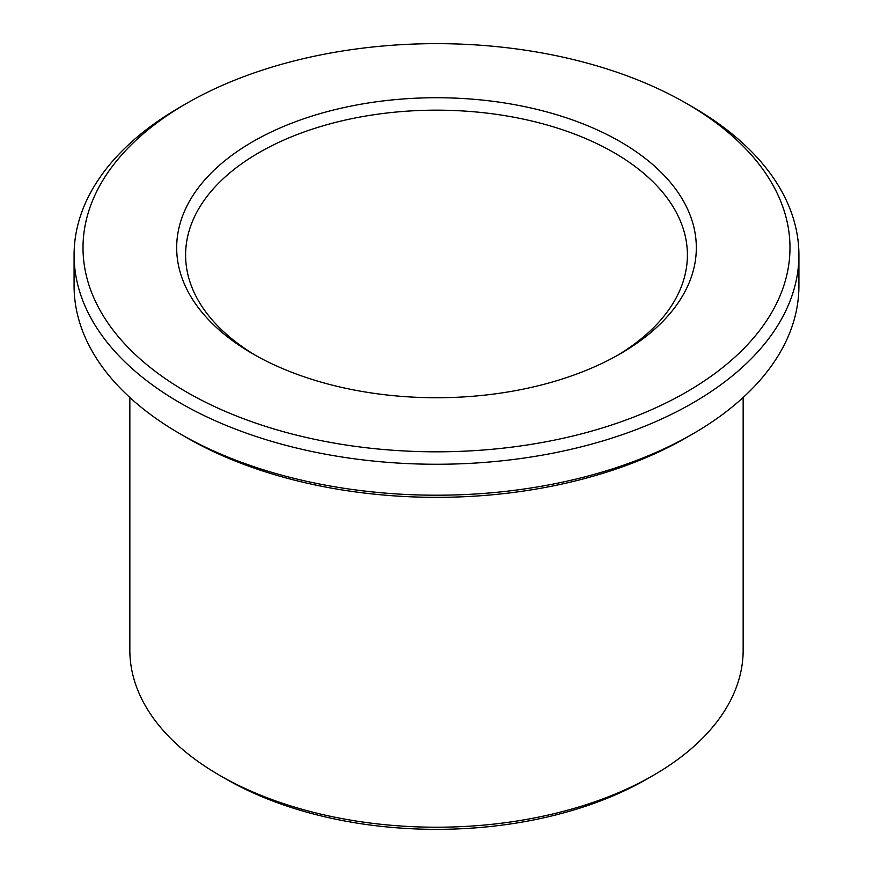 <?xml version="1.0" encoding="UTF-8"?>
<svg xmlns="http://www.w3.org/2000/svg" width="873" height="873" viewBox="0 0 873 873"><rect width="100%" height="100%" fill="white"/><g stroke="black" fill="none" stroke-linecap="round" stroke-linejoin="round"><path stroke-width="1.31" d="M255.985 355.627A250.9 144.853 180 0 1 185.6 255.014A250.9 144.853 180 0 1 436.5 110.162A250.9 144.853 180 0 1 687.4 255.014A250.9 144.853 180 0 1 617.015 355.627M620.223 353.805A259.816 150.003 180 0 1 252.777 353.805A259.816 150.003 180 0 1 252.777 141.666A259.816 150.003 180 0 1 620.223 141.666A259.816 150.003 180 0 1 620.223 353.805L620.223 353.805M686.451 392.042A353.489 204.086 180 0 1 186.549 392.042A353.489 204.086 180 0 1 186.538 103.429A353.489 204.086 180 0 1 686.462 103.429A353.489 204.086 180 0 1 686.451 392.042M743.152 397.488L743.152 650.167A306.652 177.044 180 0 1 653.342 775.355A306.652 177.044 180 0 1 653.342 775.366L647.035 779A297.737 171.894 180 0 1 225.965 779L219.658 775.355A306.652 177.044 180 0 1 129.848 650.167L129.848 397.488M653.342 775.366A306.652 177.044 180 0 1 219.658 775.355M686.462 103.429L692.769 107.073A362.415 209.236 180 0 1 798.915 255.014L798.915 285.973A362.415 209.236 180 0 1 692.769 433.925L686.451 437.569A353.489 204.086 180 0 1 686.451 437.569A353.489 204.086 180 0 1 186.538 437.569L180.231 433.925A362.415 209.236 180 0 1 74.085 285.973L74.085 255.014A362.415 209.236 180 0 1 180.231 107.073L186.538 103.429M686.462 437.569L692.769 433.925A362.415 209.236 180 0 1 692.758 433.925A362.415 209.236 180 0 1 180.231 433.925M798.915 255.014A362.415 209.236 180 0 1 692.758 402.977A362.415 209.236 180 0 1 297.813 448.329A362.415 209.236 180 0 1 74.085 255.014M647.035 779L653.342 775.355"/></g></svg>
